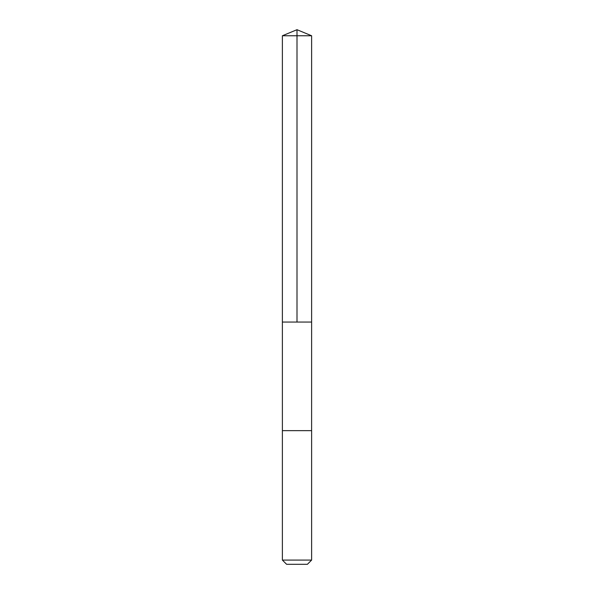 <?xml version="1.0" encoding="UTF-8"?>
<svg xmlns="http://www.w3.org/2000/svg" width="594" height="594" viewBox="0 0 594 594"><rect width="100%" height="100%" fill="white"/><g stroke="black" fill="none" stroke-linecap="round" stroke-linejoin="round"><path stroke-width="0.89" d="M282.38 322.059L311.62 322.059L311.62 35.759L282.38 35.759L282.38 322.059L311.62 322.059L311.612 430.65L282.388 430.65L282.38 322.059M283.605 430.65L282.38 430.65L282.38 560.083L311.62 560.083L311.62 430.65L283.605 430.65M311.62 560.083L307.395 564.3L286.605 564.3L282.38 560.083M297 322.059L297 29.7L282.38 35.759M297 29.7L311.62 35.759"/></g></svg>
